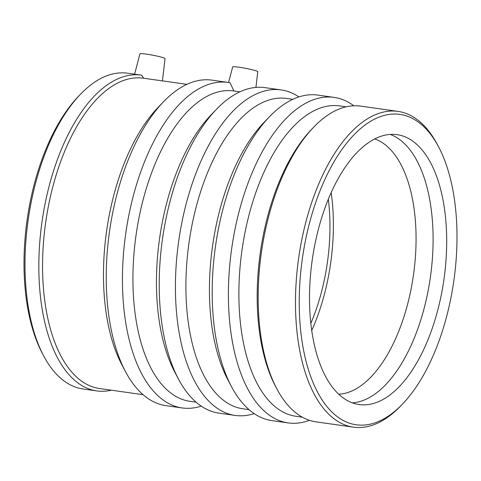 <?xml version="1.0" encoding="UTF-8"?>
<svg xmlns="http://www.w3.org/2000/svg" width="481" height="481" viewBox="0 0 481 481"><rect width="100%" height="100%" fill="white"/><g stroke="black" fill="none" stroke-linecap="round" stroke-linejoin="round"><path stroke-width="0.72" d="M162.428 80.892L165.043 58.592A12.777 1.058 -169.3 0 0 163.528 57.78A12.777 1.058 -169.3 0 0 146.507 54.155A12.777 1.058 -169.3 0 0 139.941 53.848L134.596 74.2M255.922 87.398L257.762 71.687A12.777 1.058 -169.3 0 0 256.247 70.881A12.777 1.058 -169.3 0 0 245.178 68.242A12.777 1.058 -169.3 0 0 234.145 66.739A12.777 1.058 -169.3 0 0 232.66 66.943L228.577 82.498M143.657 78.241L141.769 75.216A159.439 77.892 98 0 0 141.378 75.156A159.439 77.892 98 0 0 43.104 214.664A159.439 77.892 98 0 0 89.58 389.165A159.439 77.892 98 0 0 96.783 390.903A159.439 77.892 98 0 0 111.388 390.205M196.062 402.164L189.887 401.292A156.704 76.557 98 0 1 182.81 399.585A156.704 76.557 98 0 1 137.127 228.078A156.704 76.557 98 0 1 233.718 90.963A156.704 76.557 98 0 1 233.886 90.987L230.068 82.75A164.37 80.297 98 0 0 228.168 82.437A164.37 80.297 98 0 0 126.852 226.256A164.37 80.297 98 0 0 174.765 406.15A164.37 80.297 98 0 0 182.191 407.948A164.37 80.297 98 0 0 201.214 406.132M186.911 84.349L143.362 78.199A156.704 76.557 98 0 0 46.765 215.314A156.704 76.557 98 0 0 92.448 386.82A156.704 76.557 98 0 0 99.531 388.528L143.079 394.685M228.168 82.437L211.983 80.147A164.37 80.297 98 0 0 163.522 101.762L158.093 107.407A156.704 76.557 98 0 0 121.771 364.544L125.433 371.476A164.37 80.297 98 0 0 158.58 403.866A164.37 80.297 98 0 0 166.005 405.663L182.191 407.948M298.917 96.934A164.37 80.297 98 0 0 281.151 89.917L264.959 87.632A164.37 80.297 98 0 0 216.504 109.247L211.069 114.893A156.704 76.557 98 0 0 174.753 372.023L178.409 378.956A164.37 80.297 98 0 0 211.556 411.351A164.37 80.297 98 0 0 218.981 413.143L235.173 415.428A164.37 80.297 98 0 0 254.19 413.612M352.345 402.862A136.267 66.57 98 0 0 430.417 277.002A136.267 66.57 98 0 0 390.253 134.446M338.684 394.222A129.455 63.239 98 0 0 413.504 274.741A129.455 63.239 98 0 0 374.855 139.003A129.455 63.239 98 0 0 374.741 138.967M311.7 330.561A136.267 66.57 98 0 0 331.181 192.659M310.804 323.412A129.455 63.239 98 0 0 328.337 199.284M141.378 75.156L127.561 73.208A159.439 77.892 98 0 0 80.561 94.168L78.619 96.182A156.704 76.557 98 0 0 42.304 353.319L43.609 355.79A159.439 77.892 98 0 0 75.764 387.211A159.439 77.892 98 0 0 82.966 388.955L96.783 390.903M80.561 94.168A159.439 77.892 98 0 0 43.609 355.79M163.522 101.762A164.37 80.297 98 0 0 125.433 371.476M216.504 109.247A164.37 80.297 98 0 0 178.409 378.956M281.151 89.917A164.37 80.297 98 0 0 179.828 233.742A164.37 80.297 98 0 0 227.747 413.636A164.37 80.297 98 0 0 235.173 415.428M292.869 99.314L286.7 98.443A156.704 76.557 98 0 0 190.103 235.558A156.704 76.557 98 0 0 235.786 407.064A156.704 76.557 98 0 0 242.869 408.778L249.038 409.65M353.842 105.796A164.37 80.297 98 0 0 334.127 97.402L317.941 95.112A164.37 80.297 98 0 0 269.48 116.727L264.045 122.372A156.704 76.557 98 0 0 227.729 379.509L231.385 386.441A164.37 80.297 98 0 0 264.538 418.831A164.37 80.297 98 0 0 271.963 420.628L288.149 422.913A164.37 80.297 98 0 0 309.421 420.31M269.48 116.727A164.37 80.297 98 0 0 231.385 386.441M334.127 97.402A164.37 80.297 98 0 0 232.81 241.228A164.37 80.297 98 0 0 280.724 421.115A164.37 80.297 98 0 0 288.149 422.913M346.134 106.836L339.676 105.928A156.704 76.557 98 0 0 243.085 243.043A156.704 76.557 98 0 0 288.768 414.55A156.704 76.557 98 0 0 295.845 416.257L302.302 417.171M438.696 147.042L437.391 144.571A159.439 77.892 98 0 0 398.034 111.406L360.738 106.139A159.439 77.892 98 0 0 313.732 127.104L311.796 129.118A156.704 76.557 98 0 0 275.475 386.255L276.779 388.726A159.439 77.892 98 0 0 308.934 420.147A159.439 77.892 98 0 0 316.137 421.885L353.439 427.152A159.439 77.892 98 0 0 400.439 406.192L402.381 404.178A156.704 76.557 98 0 0 438.696 147.042A156.704 76.557 98 0 0 314.153 207.131A156.704 76.557 98 0 0 349.104 423.07A156.704 76.557 98 0 0 402.381 404.178M313.732 127.104A159.439 77.892 98 0 0 276.779 388.726M398.034 111.406A159.439 77.892 98 0 0 299.753 250.914A159.439 77.892 98 0 0 346.236 425.414A159.439 77.892 98 0 0 353.439 427.152M352.886 403.054A136.267 66.57 98 0 0 359.042 404.539A136.267 66.57 98 0 0 443.037 285.311A136.267 66.57 98 0 0 403.312 136.177A136.267 66.57 98 0 0 397.156 134.686A136.267 66.57 98 0 0 313.161 253.92A136.267 66.57 98 0 0 352.886 403.054M233.718 90.963L239.893 91.835"/></g></svg>
